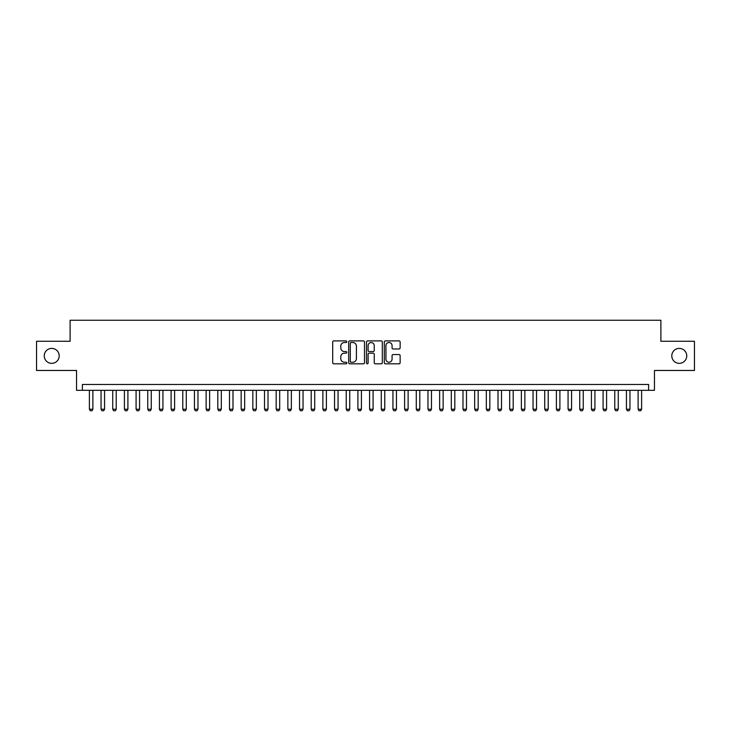<?xml version="1.0" encoding="UTF-8"?>
<svg xmlns="http://www.w3.org/2000/svg" width="731" height="731" viewBox="0 0 731 731"><rect width="100%" height="100%" fill="white"/><g stroke="black" fill="none" stroke-linecap="round" stroke-linejoin="round"><path stroke-width="1.1" d="M346.823 341.706A0.804 0.804 0 0 0 346.019 340.902L333.839 340.902A1.142 1.142 0 0 0 332.696 342.053L332.696 362.677A1.142 1.142 0 0 0 333.839 363.828L346.019 363.828A0.804 0.804 0 0 0 346.823 363.024A0.804 0.804 0 0 0 346.019 362.22L344.438 362.22A3.664 3.664 0 0 1 340.774 358.555L340.774 356.838A3.664 3.664 0 0 1 344.438 353.164L346.019 353.164A0.804 0.804 0 0 0 346.823 352.369A0.804 0.804 0 0 0 346.019 351.565L344.438 351.565A3.664 3.664 0 0 1 340.774 347.892L340.774 346.174A3.664 3.664 0 0 1 344.438 342.51L346.019 342.51A0.804 0.804 0 0 0 346.823 341.706M671.798 355.869A7.474 7.474 0 0 0 679.273 363.344A7.474 7.474 0 0 0 686.747 355.869A7.474 7.474 0 0 0 679.273 348.395A7.474 7.474 0 0 0 671.798 355.869M44.253 355.869A7.474 7.474 0 0 0 51.727 363.344A7.474 7.474 0 0 0 59.202 355.869A7.474 7.474 0 0 0 51.727 348.395A7.474 7.474 0 0 0 44.253 355.869M398.989 348.989A1.142 1.142 0 0 0 400.14 347.837L400.14 342.053A1.142 1.142 0 0 0 398.989 340.902L385.465 340.902A1.142 1.142 0 0 0 384.323 342.053L384.323 362.677A1.142 1.142 0 0 0 385.465 363.828L398.989 363.828A1.142 1.142 0 0 0 400.14 362.677L400.14 355.686A1.142 1.142 0 0 0 398.989 354.544L393.205 354.544A1.142 1.142 0 0 0 392.063 355.686L392.063 359.159A3.061 3.061 0 0 1 388.993 362.22A3.061 3.061 0 0 1 385.931 359.159L385.931 345.571A3.061 3.061 0 0 1 388.993 342.51A3.061 3.061 0 0 1 392.063 345.571L392.063 347.837A1.142 1.142 0 0 0 393.205 348.989L398.989 348.989M648.625 390.308L654.464 390.308L654.464 370.462L694.45 370.462L694.45 341.276L660.888 341.276L660.888 320.26L70.112 320.26L70.112 341.276L36.55 341.276L36.55 370.462L76.536 370.462L76.536 390.308L648.625 390.308L648.625 384.469L82.375 384.469L82.375 390.308M364.495 342.053A1.142 1.142 0 0 0 363.353 340.902L349.829 340.902A1.142 1.142 0 0 0 348.678 342.053L348.678 362.677A1.142 1.142 0 0 0 349.829 363.828L363.353 363.828A1.142 1.142 0 0 0 364.495 362.677L364.495 342.053M367.647 340.902L381.171 340.902A1.142 1.142 0 0 1 382.322 342.053L382.322 362.677A1.142 1.142 0 0 1 381.171 363.828L375.387 363.828A1.142 1.142 0 0 1 374.235 362.677L374.235 354.316A1.142 1.142 0 0 0 373.093 353.164L369.256 353.164A1.142 1.142 0 0 0 368.104 354.316L368.104 363.024A0.804 0.804 0 0 1 367.309 363.828A0.804 0.804 0 0 1 366.505 363.024L366.505 342.053A1.142 1.142 0 0 1 367.647 340.902M351.09 342.51A0.804 0.804 0 0 0 350.286 343.314L350.286 361.416A0.804 0.804 0 0 0 351.09 362.22L352.753 362.22A3.664 3.664 0 0 0 356.417 358.555L356.417 346.174A3.664 3.664 0 0 0 352.753 342.51L351.09 342.51M374.235 345.635A3.061 3.061 0 0 0 371.174 342.565A3.061 3.061 0 0 0 368.104 345.635L368.104 350.414A1.142 1.142 0 0 0 369.256 351.565L373.093 351.565A1.142 1.142 0 0 0 374.235 350.414L374.235 345.635M89.383 390.308L89.383 409.223L92.883 409.223L92.883 390.308M92.883 409.223L92.005 410.74L90.26 410.74L89.383 409.223M101.052 390.308L101.052 409.223L104.56 409.223L104.56 390.308M104.56 409.223L103.683 410.74L101.929 410.74L101.052 409.223M112.729 390.308L112.729 409.223L116.229 409.223L116.229 390.308M116.229 409.223L115.361 410.74L113.607 410.74L112.729 409.223M124.407 390.308L124.407 409.223L127.907 409.223L127.907 390.308M127.907 409.223L127.03 410.74L125.284 410.74L124.407 409.223M136.085 390.308L136.085 409.223L139.584 409.223L139.584 390.308M139.584 409.223L138.707 410.74L136.953 410.74L136.085 409.223M147.753 390.308L147.753 409.223L151.262 409.223L151.262 390.308M151.262 409.223L150.385 410.74L148.631 410.74L147.753 409.223M159.431 390.308L159.431 409.223L162.931 409.223L162.931 390.308M162.931 409.223L162.063 410.74L160.308 410.74L159.431 409.223M171.109 390.308L171.109 409.223L174.608 409.223L174.608 390.308M174.608 409.223L173.731 410.74L171.986 410.74L171.109 409.223M182.787 390.308L182.787 409.223L186.286 409.223L186.286 390.308M186.286 409.223L185.409 410.74L183.655 410.74L182.787 409.223M194.455 390.308L194.455 409.223L197.964 409.223L197.964 390.308M197.964 409.223L197.087 410.74L195.332 410.74L194.455 409.223M206.133 390.308L206.133 409.223L209.633 409.223L209.633 390.308M209.633 409.223L208.755 410.74L207.01 410.74L206.133 409.223M217.811 390.308L217.811 409.223L221.31 409.223L221.31 390.308M221.31 409.223L220.433 410.74L218.688 410.74L217.811 409.223M229.479 390.308L229.479 409.223L232.988 409.223L232.988 390.308M232.988 409.223L232.111 410.74L230.356 410.74L229.479 409.223M241.157 390.308L241.157 409.223L244.666 409.223L244.666 390.308M244.666 409.223L243.788 410.74L242.034 410.74L241.157 409.223M252.835 390.308L252.835 409.223L256.334 409.223L256.334 390.308M256.334 409.223L255.457 410.74L253.712 410.74L252.835 409.223M264.512 390.308L264.512 409.223L268.012 409.223L268.012 390.308M268.012 409.223L267.135 410.74L265.38 410.74L264.512 409.223M276.181 390.308L276.181 409.223L279.69 409.223L279.69 390.308M279.69 409.223L278.813 410.74L277.058 410.74L276.181 409.223M287.859 390.308L287.859 409.223L291.358 409.223L291.358 390.308M291.358 409.223L290.49 410.74L288.736 410.74L287.859 409.223M299.536 390.308L299.536 409.223L303.036 409.223L303.036 390.308M303.036 409.223L302.159 410.74L300.414 410.74L299.536 409.223M311.214 390.308L311.214 409.223L314.714 409.223L314.714 390.308M314.714 409.223L313.837 410.74L312.082 410.74L311.214 409.223M322.883 390.308L322.883 409.223L326.391 409.223L326.391 390.308M326.391 409.223L325.514 410.74L323.76 410.74L322.883 409.223M334.56 390.308L334.56 409.223L338.06 409.223L338.06 390.308M338.06 409.223L337.192 410.74L335.438 410.74L334.56 409.223M346.238 390.308L346.238 409.223L349.738 409.223L349.738 390.308M349.738 409.223L348.861 410.74L347.115 410.74L346.238 409.223M357.907 390.308L357.907 409.223L361.416 409.223L361.416 390.308M361.416 409.223L360.538 410.74L358.784 410.74L357.907 409.223M369.584 390.308L369.584 409.223L373.093 409.223L373.093 390.308M373.093 409.223L372.216 410.74L370.462 410.74L369.584 409.223M381.262 390.308L381.262 409.223L384.762 409.223L384.762 390.308M384.762 409.223L383.885 410.74L382.139 410.74L381.262 409.223M392.94 390.308L392.94 409.223L396.44 409.223L396.44 390.308M396.44 409.223L395.562 410.74L393.808 410.74L392.94 409.223M404.608 390.308L404.608 409.223L408.117 409.223L408.117 390.308M408.117 409.223L407.24 410.74L405.486 410.74L404.608 409.223M416.286 390.308L416.286 409.223L419.786 409.223L419.786 390.308M419.786 409.223L418.918 410.74L417.163 410.74L416.286 409.223M427.964 390.308L427.964 409.223L431.464 409.223L431.464 390.308M431.464 409.223L430.586 410.74L428.841 410.74L427.964 409.223M439.642 390.308L439.642 409.223L443.141 409.223L443.141 390.308M443.141 409.223L442.264 410.74L440.51 410.74L439.642 409.223M451.31 390.308L451.31 409.223L454.819 409.223L454.819 390.308M454.819 409.223L453.942 410.74L452.187 410.74L451.31 409.223M462.988 390.308L462.988 409.223L466.488 409.223L466.488 390.308M466.488 409.223L465.62 410.74L463.865 410.74L462.988 409.223M474.666 390.308L474.666 409.223L478.165 409.223L478.165 390.308M478.165 409.223L477.288 410.74L475.543 410.74L474.666 409.223M486.334 390.308L486.334 409.223L489.843 409.223L489.843 390.308M489.843 409.223L488.966 410.74L487.212 410.74L486.334 409.223M498.012 390.308L498.012 409.223L501.521 409.223L501.521 390.308M501.521 409.223L500.644 410.74L498.889 410.74L498.012 409.223M509.69 390.308L509.69 409.223L513.189 409.223L513.189 390.308M513.189 409.223L512.312 410.74L510.567 410.74L509.69 409.223M521.367 390.308L521.367 409.223L524.867 409.223L524.867 390.308M524.867 409.223L523.99 410.74L522.245 410.74L521.367 409.223M533.036 390.308L533.036 409.223L536.545 409.223L536.545 390.308M536.545 409.223L535.668 410.74L533.913 410.74L533.036 409.223M544.714 390.308L544.714 409.223L548.213 409.223L548.213 390.308M548.213 409.223L547.345 410.74L545.591 410.74L544.714 409.223M556.392 390.308L556.392 409.223L559.891 409.223L559.891 390.308M559.891 409.223L559.014 410.74L557.269 410.74L556.392 409.223M568.069 390.308L568.069 409.223L571.569 409.223L571.569 390.308M571.569 409.223L570.692 410.74L568.937 410.74L568.069 409.223M579.738 390.308L579.738 409.223L583.247 409.223L583.247 390.308M583.247 409.223L582.369 410.74L580.615 410.74L579.738 409.223M591.416 390.308L591.416 409.223L594.915 409.223L594.915 390.308M594.915 409.223L594.047 410.74L592.293 410.74L591.416 409.223M603.093 390.308L603.093 409.223L606.593 409.223L606.593 390.308M606.593 409.223L605.716 410.74L603.97 410.74L603.093 409.223M614.771 390.308L614.771 409.223L618.271 409.223L618.271 390.308M618.271 409.223L617.393 410.74L615.639 410.74L614.771 409.223M626.44 390.308L626.44 409.223L629.948 409.223L629.948 390.308M629.948 409.223L629.071 410.74L627.317 410.74L626.44 409.223M638.117 390.308L638.117 409.223L641.617 409.223L641.617 390.308M641.617 409.223L640.74 410.74L638.995 410.74L638.117 409.223"/></g></svg>
